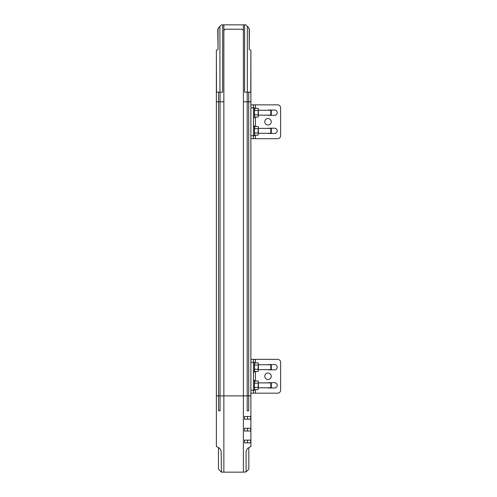 <?xml version="1.0" encoding="UTF-8"?>
<svg xmlns="http://www.w3.org/2000/svg" width="497" height="497" viewBox="0 0 497 497"><rect width="100%" height="100%" fill="white"/><g stroke="black" fill="none" stroke-linecap="round" stroke-linejoin="round"><path stroke-width="0.75" d="M223.867 472.15L223.867 395.892L243.4 395.892L243.4 472.15L221.438 472.15L221.184 451.978C220.786 449.568 219.873 448.139 218.444 447.691L218.444 469.156L221.184 471.895M243.4 395.892L243.4 101.804L247.214 101.804L247.214 395.892L248.711 395.892L248.711 410.833L247.214 410.833L247.214 395.892L243.4 395.892L250.892 395.892L250.886 446.443L248.823 447.691L248.823 469.156L246.083 471.895L246.083 451.978C246.481 449.574 247.394 448.145 248.823 447.691M216.394 446.449L216.381 395.892L223.867 395.892L223.867 101.804L220.053 101.804L223.867 101.804L223.867 31.199A1.994 1.994 0 0 1 225.862 29.205L241.405 29.205A1.994 1.994 0 0 1 243.4 31.199L243.4 24.85L223.867 24.85L223.867 31.199M218.556 410.833L218.556 395.892L220.053 395.892L220.053 410.833L218.556 410.833M216.381 98.189L216.381 83.689L216.381 101.804L218.556 101.804L216.381 101.804L216.381 446.443L219.264 448.176M243.4 472.15L246.083 471.895M244.524 419.195L244.524 416.474L250.65 416.474L250.65 419.195L244.524 419.195M244.524 431.023L244.524 428.296L250.65 428.296L250.65 431.023L244.524 431.023M244.524 442.852L244.524 440.125L250.65 440.125L250.65 442.852L244.524 442.852M250.886 52.52L250.768 92.156L248.711 92.156L248.711 101.804L250.886 101.804L247.214 101.804L248.711 101.804L248.711 395.892L250.892 395.892L250.879 446.449M220.879 450.313L220.525 449.574M247.773 448.356L247.4 448.71M246.164 451.114L246.083 451.978M247.512 419.195L247.512 416.474M247.512 431.023L247.512 428.296M247.512 442.852L247.512 440.125M223.867 24.85L222.668 24.85L222.668 92.156L220.053 92.156L220.053 101.804L218.556 101.804L220.053 101.804L220.053 395.892L223.867 395.892M216.381 50.185L216.381 395.892L218.556 395.892L218.556 92.156L216.506 92.156L216.381 52.645M243.4 31.199L243.4 101.804L247.214 101.804L247.214 92.156L244.605 92.156L244.605 24.85L245.847 24.85L248.481 27.484L249.208 29.242L249.208 49.445L250.886 50.309L250.892 104.861L250.892 101.804L250.892 104.861L253.464 104.861L253.464 138.682L250.886 138.682L250.892 359.356L250.892 138.682L250.892 359.356L253.464 359.356L253.464 393.177L250.886 393.177L250.892 395.892L250.886 98.189M244.605 24.85L243.4 24.85M248.711 92.156L247.214 92.156M220.053 92.156L218.556 92.156M218.792 27.484L220.469 25.801L218.487 27.776L217.754 29.54L218.059 49.371L218.059 29.242L218.792 27.484L221.42 24.85L222.668 24.85M245.847 24.85L248.686 27.677L249.413 29.441L249.214 49.445L249.214 29.242L248.481 27.484L246.798 25.794L248.686 27.677L249.413 29.441M218.786 27.484L218.059 29.242L218.059 49.371L216.506 50.129M246.394 25.397L248.14 27.142L246.394 25.397M217.754 29.54L218.487 27.776L221.413 24.85M220.873 25.397L219.127 27.142L220.873 25.397M250.892 393.177L255.427 393.177L255.427 389.685M250.886 359.356L277.68 359.356A2.939 2.939 89.9 0 1 280.619 362.294L280.619 390.238A2.939 2.939 89.9 0 1 277.68 393.177L255.427 393.177M268.026 373.03A3.237 3.237 -90 0 1 270.828 377.888A3.237 3.237 -90 0 1 265.224 377.888A3.237 3.237 -90 0 1 268.026 373.03M267.659 364.748A2.647 2.647 -90.1 0 1 268.66 364.549L274.543 364.549A2.647 2.647 -90 0 1 277.189 367.202A2.647 2.647 -90 0 1 274.543 369.849L268.66 369.849A2.647 2.647 -90.1 0 1 267.659 369.65M267.659 382.883A2.647 2.647 -90.1 0 1 268.66 382.69L274.543 382.69A2.647 2.647 -89.9 0 1 277.189 385.337A2.647 2.647 -89.9 0 1 274.543 387.983L268.66 387.983A2.647 2.647 -90.1 0 1 267.659 387.784M253.464 372.104L254.445 372.104L254.445 362.294L250.886 362.294M258.365 382.883L258.365 387.784L270.809 387.784L270.809 382.883L258.365 382.883M254.445 389.101L254.781 389.685L254.445 388.598L254.781 389.685L258.03 389.685L258.365 388.598L258.03 389.685L258.365 388.598L258.03 387.511L254.781 387.511L254.445 385.337L254.781 380.988L254.445 382.075M254.445 388.598L254.781 387.511M258.03 387.511L258.365 381.572L258.365 388.598M258.03 383.162L254.781 383.162M258.365 381.572L258.03 380.988L258.365 382.075L258.03 380.988L254.781 380.988L254.445 381.572M250.886 390.238L254.445 390.238L254.445 380.435L253.464 380.435M258.365 364.748L258.365 369.65L270.809 369.65L270.809 364.748L258.365 364.748M254.445 370.967L254.781 371.545L254.445 370.458L254.781 371.545L258.03 371.545L258.365 370.458L258.03 371.545L258.365 370.458L258.03 369.37L254.781 369.37L254.445 367.196L254.781 362.853L254.445 363.941M254.445 370.458L254.781 369.37M258.03 369.37L258.365 363.431L258.365 370.458M258.03 365.028L254.781 365.028M258.365 363.431L258.03 362.853L258.365 363.941L258.03 362.853L254.781 362.853L254.445 363.431M270.809 364.748L271.306 365.245L271.306 369.153L270.809 369.65M270.809 382.883L271.306 383.386L271.306 387.287L270.809 387.784M250.892 138.682L255.427 138.682L255.427 135.19M250.886 104.861L277.68 104.861A2.939 2.939 89.9 0 1 280.619 107.799L280.619 135.743A2.939 2.939 89.9 0 1 277.68 138.682L255.427 138.682M268.026 118.534A3.237 3.237 -90 0 1 270.828 123.386A3.237 3.237 -90 0 1 265.224 123.386A3.237 3.237 -90 0 1 268.026 118.534M267.659 110.253A2.647 2.647 -90.1 0 1 268.66 110.054L274.543 110.054A2.647 2.647 -90 0 1 277.189 112.701A2.647 2.647 -90 0 1 274.543 115.347L268.66 115.347A2.647 2.647 -90.1 0 1 267.659 115.155M267.659 128.388A2.647 2.647 -90.1 0 1 268.66 128.195L274.543 128.195A2.647 2.647 -89.9 0 1 277.189 130.841A2.647 2.647 -89.9 0 1 274.543 133.488L268.66 133.488A2.647 2.647 -90.1 0 1 267.659 133.289M253.464 117.603L254.445 117.603L254.445 107.799L250.886 107.799M258.365 128.388L258.365 133.289L270.809 133.289L270.809 128.388L258.365 128.388M254.445 134.606L254.781 135.19L254.445 134.103L254.781 135.19L258.03 135.19L258.365 134.103L258.03 135.19L258.365 134.103L258.03 133.016L254.781 133.016L254.445 130.841L254.781 126.493L254.445 127.58M254.445 134.103L254.781 133.016M258.03 133.016L258.365 127.077L258.365 134.103M258.03 128.667L254.781 128.667M258.365 127.077L258.03 126.493L258.365 127.58L258.03 126.493L254.781 126.493L254.445 127.077M250.886 135.743L254.445 135.743L254.445 125.94L253.464 125.94M258.365 110.253L258.365 115.155L270.809 115.155L270.809 110.253L258.365 110.253M254.445 116.466L254.781 117.05L254.445 115.963L254.781 117.05L258.03 117.05L258.365 115.963L258.03 117.05L258.365 115.963L258.03 114.875L254.781 114.875L254.445 112.701L254.781 108.352L254.445 109.439M254.445 115.963L254.781 114.875M258.03 114.875L258.365 108.936L258.365 115.963M258.03 110.527L254.781 110.527M258.365 108.936L258.03 108.352L258.365 109.439L258.03 108.352L254.781 108.352L254.445 108.936M270.809 110.253L271.306 110.75L271.306 114.658L270.809 115.155M270.809 128.388L271.306 128.885L271.306 132.792L270.809 133.289M247.344 92.156L247.344 26.347M219.929 26.347L219.929 92.156M255.427 380.988L255.427 371.545M255.427 362.853L255.427 359.356M255.427 126.493L255.427 117.05M255.427 108.352L255.427 104.861"/></g></svg>
